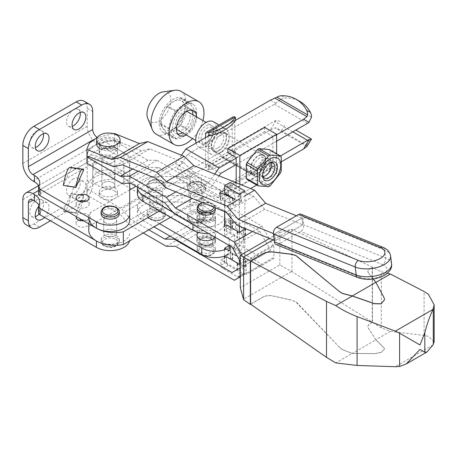 <?xml version="1.0" encoding="UTF-8"?>
<svg xmlns="http://www.w3.org/2000/svg" width="457" height="457" viewBox="0 0 457 457"><rect width="100%" height="100%" fill="white"/><g stroke="black" fill="none" stroke-linecap="round" stroke-linejoin="round"><path stroke-width="0.34" stroke-dasharray="2.29 1.71" d="M83.534 220.8A6.501 3.753 0 0 0 89.121 217.081A6.501 3.753 0 0 0 87.213 214.43A6.501 3.753 0 0 0 80.563 213.522A6.501 3.753 0 0 0 76.182 216.549M81.7 219.737A6.501 3.753 180 0 1 87.213 220.8A6.501 3.753 180 0 1 89.121 223.45A6.501 3.753 180 0 1 85.105 226.923A6.501 3.753 180 0 1 78.021 226.106A6.501 3.753 180 0 1 76.113 223.45A6.501 3.753 180 0 1 79.175 220.268M112.959 157.094A6.501 3.753 180 0 1 114.867 159.75A6.501 3.753 180 0 1 110.851 163.218A6.501 3.753 180 0 1 103.768 162.401A6.501 3.753 180 0 1 101.86 159.75A6.501 3.753 180 0 1 105.875 156.283A6.501 3.753 180 0 1 112.959 157.094A6.501 3.753 0 0 0 105.875 156.283A6.501 3.753 0 0 0 101.86 159.75A6.501 3.753 0 0 0 103.768 162.401A6.501 3.753 0 0 0 110.851 163.218A6.501 3.753 0 0 0 114.867 159.75A6.501 3.753 0 0 0 112.959 157.094M112.959 182.577A6.501 3.753 180 0 1 114.867 185.234A6.501 3.753 180 0 1 110.851 188.701A6.501 3.753 180 0 1 103.768 187.884A6.501 3.753 180 0 1 101.86 185.234A6.501 3.753 180 0 1 105.875 181.76A6.501 3.753 180 0 1 112.959 182.577A6.501 3.753 180 0 1 114.867 185.234A6.501 3.753 180 0 1 110.851 188.701A6.501 3.753 180 0 1 103.768 187.884A6.501 3.753 180 0 1 101.86 185.234A6.501 3.753 180 0 1 105.875 181.76A6.501 3.753 180 0 1 112.959 182.577M119.397 172.489A15.607 9.009 0 0 0 102.391 170.535A15.607 9.009 0 0 0 92.76 178.858A15.607 9.009 0 0 0 97.33 185.234A15.607 9.009 0 0 0 114.336 187.181A15.607 9.009 0 0 0 123.967 178.858A15.607 9.009 0 0 0 119.397 172.489M97.33 172.489A15.607 9.009 180 0 1 92.76 166.12A15.607 9.009 180 0 1 102.391 157.796A15.607 9.009 180 0 1 119.397 159.75A15.607 9.009 180 0 1 123.967 166.12A15.607 9.009 180 0 1 114.336 174.443A15.607 9.009 180 0 1 97.33 172.489M86.059 201.154A6.501 3.753 180 0 1 87.213 201.686A6.501 3.753 180 0 1 89.121 204.342A6.501 3.753 180 0 1 85.105 207.809A6.501 3.753 180 0 1 78.021 206.998A6.501 3.753 180 0 1 76.113 204.342A6.501 3.753 180 0 1 79.175 201.154M116.638 235.663A9.1 5.255 0 0 0 106.721 234.521A9.1 5.255 0 0 0 101.1 239.377A9.1 5.255 0 0 0 103.768 243.095A9.1 5.255 0 0 0 113.684 244.232A9.1 5.255 0 0 0 119.306 239.377A9.1 5.255 0 0 0 116.638 235.663M105.601 235.663A6.501 3.753 180 0 1 103.699 233.007A6.501 3.753 180 0 1 107.715 229.54A6.501 3.753 180 0 1 114.798 230.357A6.501 3.753 180 0 1 116.701 233.007A6.501 3.753 180 0 1 112.69 236.475A6.501 3.753 180 0 1 105.601 235.663A6.501 3.753 0 0 0 112.69 236.475A6.501 3.753 0 0 0 116.701 233.007A6.501 3.753 0 0 0 114.798 230.357A6.501 3.753 0 0 0 107.715 229.54A6.501 3.753 0 0 0 103.699 233.007A6.501 3.753 0 0 0 105.601 235.663M105.601 222.919A6.501 3.753 180 0 1 103.699 220.268A6.501 3.753 180 0 1 107.715 216.801A6.501 3.753 180 0 1 114.798 217.612A6.501 3.753 180 0 1 116.701 220.268A6.501 3.753 180 0 1 112.69 223.736A6.501 3.753 180 0 1 105.601 222.919A6.501 3.753 0 0 0 112.69 223.736A6.501 3.753 0 0 0 116.701 220.268A6.501 3.753 0 0 0 114.798 217.612A6.501 3.753 0 0 0 107.715 216.801A6.501 3.753 0 0 0 103.699 220.268A6.501 3.753 0 0 0 105.601 222.919M119.306 213.899A9.1 5.255 0 0 0 116.638 210.18A9.1 5.255 0 0 0 106.721 209.043A9.1 5.255 0 0 0 101.1 213.899M78.941 182.046A9.751 5.633 120 0 0 72.566 190.638A9.751 5.633 120 0 0 74.063 198.452A9.751 5.633 120 0 0 78.941 197.972A9.751 5.633 120 0 0 85.31 189.375A9.751 5.633 120 0 0 83.814 181.56A9.751 5.633 120 0 0 78.941 182.046M73.423 178.858A9.751 5.633 120 0 0 67.053 187.456A9.751 5.633 120 0 0 68.544 195.27A9.751 5.633 120 0 0 73.423 194.785A9.751 5.633 120 0 0 79.792 186.193A9.751 5.633 120 0 0 78.296 178.379A9.751 5.633 120 0 0 73.423 178.858M43.421 133.673A9.751 5.633 120 0 0 41.518 130.599A9.751 5.633 120 0 0 36.64 131.085A9.751 5.633 120 0 0 30.271 139.676A9.751 5.633 120 0 0 31.767 147.491A9.751 5.633 120 0 0 35.378 147.605M44.506 217.378A9.751 5.633 120 0 0 47.037 202.799A9.751 5.633 120 0 0 42.158 203.279A9.751 5.633 120 0 0 38.542 206.553M39.119 214.059A9.751 5.633 120 0 0 41.518 199.612A9.751 5.633 120 0 0 36.64 200.097A9.751 5.633 120 0 0 30.271 208.689A9.751 5.633 120 0 0 31.767 216.504A9.751 5.633 120 0 0 35.378 216.618M80.204 112.439A9.751 5.633 120 0 0 78.296 109.366A9.751 5.633 120 0 0 73.423 109.846A9.751 5.633 120 0 0 67.053 118.443A9.751 5.633 120 0 0 68.544 126.258A9.751 5.633 120 0 0 72.16 126.366M123.996 171.958A19.502 11.259 0 0 1 129.708 179.921L129.708 186.29A19.502 11.259 180 0 0 123.996 178.327L123.996 171.958L97.33 156.562A14.304 8.26 -120 0 0 90.178 155.854A14.304 8.26 -120 0 0 87.213 162.406L87.213 180.452A15.607 9.009 120 0 1 76.182 199.566L33.887 223.981A15.607 9.009 120 0 1 26.083 224.758M129.708 179.921L129.708 186.29M129.708 239.377A19.502 11.259 180 0 1 129.508 240.97M96.41 240.97A19.502 11.259 0 0 0 117.666 243.41A19.502 11.259 0 0 0 129.708 233.007M92.731 111.439L87.213 108.258L87.213 126.303A14.304 8.26 -120 0 0 97.33 143.824L123.996 159.219A19.502 11.259 180 0 1 129.708 167.182L129.708 160.813A19.502 11.259 0 0 0 123.996 152.849L97.37 137.477M75.971 212.796L83.654 195.636A20.805 4.256 -81.5 0 1 76.736 213.328A20.805 4.256 -81.5 0 1 75.971 212.796A20.805 4.256 -81.5 0 1 75.902 212.711L63.317 210.831A20.805 4.256 -81.5 0 0 63.38 210.917L75.971 212.796M83.717 195.265L71.126 193.385A20.805 4.256 -81.5 0 1 71.064 193.757L63.38 210.917A20.805 4.256 -81.5 0 0 64.151 211.448A20.805 4.256 -81.5 0 0 71.064 193.757L83.654 195.636A20.805 4.256 -81.5 0 0 83.717 195.265L83.717 195.499M70.292 167.319A20.805 4.256 98.5 0 1 71.126 167.942L83.717 169.821M71.126 167.942L63.317 185.582M83.717 170.015L71.126 168.136M50.436 220.8L81.7 202.748A15.607 9.009 120 0 0 92.731 183.64L92.731 165.588A6.501 3.753 -120 0 1 94.079 162.612A6.501 3.753 -120 0 1 97.33 162.932L123.996 178.327M87.213 108.258A15.607 9.009 120 0 0 83.985 101.111M38.914 186.079A18.206 10.511 180 0 1 39.77 189.267A18.206 10.511 180 0 1 38.816 192.62A5.204 3.005 180 0 0 38.542 193.579M129.708 220.268L129.708 167.182M129.708 160.813L129.708 183.326M38.542 212.688A5.204 3.005 180 0 1 38.816 211.728A18.206 10.511 180 0 0 39.77 208.375A18.206 10.511 180 0 0 38.914 205.193M88.789 230.357A26.009 15.012 180 0 1 90.235 225.427L90.235 212.688A26.009 15.012 0 0 0 88.789 217.612L88.789 223.833M307.601 145.857L276.948 128.16L274.965 127.891L270.51 129.839L185.993 178.636L175.488 176.208L90.235 225.427M311.503 139.099L295.856 130.068M151.581 209.117A6.501 3.753 0 0 0 158.665 209.934A6.501 3.753 0 0 0 162.681 206.467A6.501 3.753 0 0 0 160.773 203.811A6.501 3.753 0 0 0 153.689 202.999A6.501 3.753 0 0 0 149.673 206.467A6.501 3.753 0 0 0 151.581 209.117A6.501 3.753 0 0 0 158.665 209.934A6.501 3.753 0 0 0 162.681 206.467A6.501 3.753 0 0 0 160.773 203.811A6.501 3.753 0 0 0 153.689 202.999A6.501 3.753 0 0 0 149.673 206.467A6.501 3.753 0 0 0 151.581 209.117M151.581 196.379A6.501 3.753 0 0 0 158.665 197.19A6.501 3.753 0 0 0 162.681 193.722A6.501 3.753 0 0 0 160.773 191.072A6.501 3.753 0 0 0 153.689 190.255A6.501 3.753 0 0 0 149.673 193.722A6.501 3.753 0 0 0 151.581 196.379A6.501 3.753 0 0 0 158.665 197.19A6.501 3.753 0 0 0 162.681 193.722A6.501 3.753 0 0 0 160.773 191.072A6.501 3.753 0 0 0 153.689 190.255A6.501 3.753 0 0 0 149.673 193.722A6.501 3.753 0 0 0 151.581 196.379M311.497 117.135L280.849 99.437L275.879 103.213A10.402 6.004 120 0 1 274.423 104.219L187.73 154.272L177.225 168.833L187.73 171.261L274.423 121.208A10.402 6.004 120 0 1 275.879 120.534L280.849 121.402M280.849 99.437A10.402 8.494 120 0 1 285.391 98.004A39.011 31.853 120 0 1 300.06 101.551M307.595 145.852L276.948 128.16M235.458 120.345L208.586 135.86M181.435 155.22L175.488 163.463L135.946 186.29M129.708 189.895L90.235 212.688M276.628 134.798L236.172 158.156M214.727 174.066L208.586 182.577L159.487 210.923M170.518 217.292L208.586 195.316L219.092 197.744L281.586 161.664M280.455 155.951L236.172 181.515M234.921 182.24L220.834 190.369L210.329 187.941L219.069 175.825M236.172 164.526L276.628 141.167M219.092 197.744L185.993 178.636M208.586 195.316L175.488 176.208M208.586 182.577L175.488 163.463M220.834 173.386L187.73 154.272M210.329 187.941L177.225 168.833M220.834 190.369L187.73 171.261M247.043 179.464L257.485 180.395A18.931 10.934 120 0 0 258.239 179.984A18.931 10.934 120 0 0 258.993 179.527L269.436 166.537L280.501 172.923M257.485 180.395L268.55 186.787M207.255 142.15L206.01 142.87A10.402 6.004 -60 0 1 198.658 138.62A10.402 6.004 -60 0 1 206.01 125.881A10.402 6.004 -60 0 1 213.368 130.125A10.402 6.004 -60 0 1 206.01 142.87L207.255 142.15A8.643 4.993 -60 0 1 202.937 142.578A8.643 4.993 -60 0 1 201.611 135.649A8.643 4.993 -60 0 1 207.255 128.034A8.643 4.993 -60 0 1 211.58 127.606A8.643 4.993 -60 0 1 213.368 131.565A8.643 4.993 -60 0 1 207.255 142.15M217.641 148.148A8.643 4.993 -60 0 1 213.322 148.571A8.643 4.993 -60 0 1 211.528 144.618A8.643 4.993 -60 0 1 217.641 134.032L218.886 133.313A10.402 6.004 -60 0 1 226.244 137.557A10.402 6.004 -60 0 1 218.886 150.302A10.402 6.004 -60 0 1 211.528 146.051A10.402 6.004 -60 0 1 218.886 133.313L217.641 134.032A8.643 4.993 -60 0 1 221.965 133.604A8.643 4.993 -60 0 1 223.29 140.528A8.643 4.993 -60 0 1 217.641 148.148M221.462 152.21A10.922 6.307 -60 0 1 216.001 152.752A10.922 6.307 -60 0 1 214.322 144.001A10.922 6.307 -60 0 1 221.462 134.375A10.922 6.307 -60 0 1 226.923 133.832A10.922 6.307 -60 0 1 228.597 142.584A10.922 6.307 -60 0 1 221.462 152.21M218.886 150.724A10.922 6.307 -60 0 1 213.425 151.267A10.922 6.307 -60 0 1 211.751 142.515A10.922 6.307 -60 0 1 218.886 132.89A10.922 6.307 -60 0 1 224.347 132.347A10.922 6.307 -60 0 1 226.021 141.099A10.922 6.307 -60 0 1 218.886 150.724M213.328 121.705A14.63 8.449 -60 0 1 215.567 133.427A14.63 8.449 -60 0 1 206.01 146.32A14.63 8.449 -60 0 1 198.698 147.045A14.63 8.449 -60 0 1 195.996 143.132M218.886 129.862A14.63 8.449 -60 0 1 226.198 129.137A14.63 8.449 -60 0 1 228.443 140.859A14.63 8.449 -60 0 1 218.886 153.752A14.63 8.449 -60 0 1 211.568 154.477A14.63 8.449 -60 0 1 209.329 142.755A14.63 8.449 -60 0 1 218.886 129.862M258.239 173.443A10.922 6.307 -60 0 1 252.778 173.986A10.922 6.307 -60 0 1 251.104 165.234A10.922 6.307 -60 0 1 258.239 155.608A10.922 6.307 -60 0 1 263.7 155.066A10.922 6.307 -60 0 1 265.374 163.817A10.922 6.307 -60 0 1 258.239 173.443M254.56 171.324A10.922 6.307 -60 0 1 249.099 171.861A10.922 6.307 -60 0 1 247.426 163.109A10.922 6.307 -60 0 1 254.56 153.483A10.922 6.307 -60 0 1 260.022 152.946A10.922 6.307 -60 0 1 261.695 161.698A10.922 6.307 -60 0 1 254.56 171.324M262.684 174.803A8.643 4.993 -60 0 1 262.655 174.134A8.643 4.993 -60 0 1 268.767 163.549L270.007 162.829L268.767 163.549A8.643 4.993 -60 0 1 269.356 163.235M259.485 172.3A8.643 4.993 -60 0 1 255.16 172.729A8.643 4.993 -60 0 1 253.835 165.805A8.643 4.993 -60 0 1 259.485 158.191A8.643 4.993 -60 0 1 263.803 157.762A8.643 4.993 -60 0 1 265.597 161.715A8.643 4.993 -60 0 1 259.485 172.3L258.239 173.02A10.402 6.004 -60 0 1 250.882 168.776A10.402 6.004 -60 0 1 258.239 156.031A10.402 6.004 -60 0 1 265.597 160.281A10.402 6.004 -60 0 1 258.239 173.02L259.485 172.3M281.255 170.975L270.196 164.589L270.196 150.661L281.255 157.054M269.436 166.537A18.931 10.934 120 0 0 270.196 164.589M270.196 150.661A18.931 10.934 120 0 0 269.436 149.588M234.978 154.283L235.458 154.557A49.413 28.528 180 0 1 208.792 169.953L208.312 169.678L234.978 154.283A3.902 2.251 -120 0 1 232.219 149.502L232.219 118.711A3.902 2.251 -120 0 1 233.024 116.929M234.795 150.993L208.129 166.388L208.792 166.771A49.413 28.528 0 0 0 235.458 151.376L234.795 150.993L234.795 120.202L235.458 120.585M205.553 137.614L205.553 164.897A3.902 2.251 -120 0 0 208.312 169.678M254.378 175.779L221.274 156.671L221.274 157.094L254.378 176.208L254.743 175.568L221.645 156.46L221.645 156.882L254.743 175.996L254.743 175.568M254.378 176.208L254.743 175.996M221.274 157.094L221.645 156.882M221.274 156.671L221.645 156.46M208.792 166.771L208.792 169.953M208.129 166.388L208.129 136.123M235.458 151.376L235.458 154.557M208.129 135.592L234.795 120.202M236.172 157.625L272.949 136.392L272.949 167.182L264.677 162.406L264.677 166.651L276.628 173.551L276.628 153.741M236.172 182.743L236.172 188.415L272.949 167.182M236.172 188.415L227.894 183.64L227.894 187.884L239.851 194.785L239.851 184.234M239.851 194.785L250.596 188.581M256.714 185.051L276.628 173.551M270.058 185.913L258.993 179.527M264.677 127.366L264.677 131.616L272.949 136.392M227.894 187.884L264.677 166.651M227.894 183.64L264.677 162.406M227.894 152.849L264.677 131.616M263.066 176.448A8.409 4.856 -60 0 1 259.793 170.627A8.409 4.856 -60 0 1 265.597 161.909A8.409 4.856 -60 0 1 270.978 162.749M264.186 176.453A10.402 6.004 -60 0 1 258.982 176.968A10.402 6.004 -60 0 1 257.388 168.633A10.402 6.004 -60 0 1 264.186 159.464A10.402 6.004 -60 0 1 269.384 158.95A10.402 6.004 -60 0 1 271.538 163.715A10.402 6.004 -60 0 1 264.186 176.453L265.431 175.734L264.186 176.453M176.408 128.823A10.402 6.004 -60 0 1 182.84 112.502A10.402 6.004 -60 0 1 186.405 111.508M188.044 111.988A10.402 6.004 -60 0 1 189.638 120.322A10.402 6.004 -60 0 1 182.84 129.491A10.402 6.004 -60 0 1 177.642 130.005M163.2 91.84A16.898 9.757 -60 0 1 170.884 100.294A16.898 9.757 -60 0 1 161.104 119.511A16.898 9.757 -60 0 1 147.771 118.563M180.852 91.32A24.707 14.264 -60 0 1 185.965 102.631A24.707 14.264 -60 0 1 175.185 127.492A24.707 14.264 -60 0 1 156.145 134.112M202.925 120.579A24.707 14.264 -60 0 1 192.523 138.597M196.63 116.946A14.304 8.26 -60 0 1 196.636 117.278A14.304 8.26 -60 0 1 186.228 134.964M177.767 134.027A14.304 8.26 -60 0 1 175.688 133.381A14.304 8.26 -60 0 1 172.729 126.835A14.304 8.26 -60 0 1 178.973 112.439A14.304 8.26 -60 0 1 189.992 108.606A14.304 8.26 -60 0 1 191.592 110.086M192.951 114.821A14.304 8.26 -60 0 1 192.957 115.158A14.304 8.26 -60 0 1 182.549 132.838M173.094 129.068A16.772 9.683 -60 0 1 161.235 122.219A16.772 9.683 -60 0 1 173.094 101.671A16.772 9.683 -60 0 1 184.954 108.52A16.772 9.683 -60 0 1 173.094 129.068M167.57 133.535L176.299 138.574L189.387 131.022L180.658 125.983L173.146 129.2L167.57 133.535A19.274 11.128 -60 0 1 167.034 133.49C163.589 129.662 161.407 126.56 160.493 124.184A19.274 11.128 -60 0 1 160.493 123.464C161.39 117.129 163.572 111.508 167.034 106.601A19.274 11.128 -60 0 1 167.57 105.933L173.146 101.597L180.658 98.375L189.387 103.413L176.299 110.971L167.57 105.933M168.976 129A19.611 11.322 -60 0 1 177.533 109.269A19.611 11.322 -60 0 1 192.648 104.013A19.611 11.322 -60 0 1 196.71 112.993A19.611 11.322 -60 0 1 188.147 132.724A19.611 11.322 -60 0 1 173.037 137.98A19.611 11.322 -60 0 1 168.976 129M159.23 123.373A19.611 11.322 -60 0 1 167.788 103.642A19.611 11.322 -60 0 1 182.897 98.386A19.611 11.322 -60 0 1 186.959 107.366A19.611 11.322 -60 0 1 178.401 127.097A19.611 11.322 -60 0 1 163.292 132.353A19.611 11.322 -60 0 1 159.23 123.373M189.923 130.354L196.464 113.49L187.736 108.452C184.291 113.313 182.109 118.934 181.195 125.315L189.923 130.354A19.274 11.128 -60 0 1 189.387 131.022M160.493 124.184L169.216 129.222L175.762 138.528L167.034 133.49M196.464 112.77L189.923 103.465L181.195 98.426C182.092 100.78 184.274 103.882 187.736 107.732L196.464 112.77A19.274 11.128 -60 0 1 196.464 113.49M167.034 106.601L175.762 111.639L169.216 128.503L160.493 123.464M175.762 111.639A19.274 11.128 -60 0 1 176.299 110.971M189.387 103.413A19.274 11.128 -60 0 1 189.923 103.465M176.299 138.574A19.274 11.128 -60 0 1 175.762 138.528M169.216 129.222A19.274 11.128 -60 0 1 169.216 128.503M187.736 107.732A19.274 11.128 -60 0 1 187.736 108.452M180.658 98.375A19.274 11.128 -60 0 1 181.195 98.426M181.195 125.315A19.274 11.128 -60 0 1 180.658 125.983M237.503 232.345L237.503 237.651A1.302 0.748 0 0 0 237.126 238.183A1.302 0.748 0 0 0 237.503 238.714A1.302 0.748 0 0 0 239.342 238.714L245.135 235.372A1.302 0.748 0 0 0 245.518 234.841A1.302 0.748 0 0 0 245.135 234.31A1.302 0.748 0 0 0 243.295 234.31L232.265 227.94A1.302 0.748 0 0 0 232.647 227.409A1.302 0.748 0 0 0 232.265 226.878A1.302 0.748 0 0 0 230.425 226.878L224.633 230.219A1.302 0.748 0 0 0 224.25 230.751A1.302 0.748 0 0 0 224.633 231.282A1.302 0.748 0 0 0 226.472 231.282L237.503 237.651M224.633 224.913L224.633 235.532L230.151 232.345L230.425 220.508A1.302 0.748 180 0 1 232.265 220.508A1.302 0.748 180 0 1 232.647 221.039A1.302 0.748 180 0 1 232.265 221.565L243.295 227.94L243.295 234.31M224.25 256.217A1.302 0.748 180 0 1 224.633 255.703L224.633 256.091M224.633 256.765L224.633 262.072A1.302 0.748 0 0 0 224.25 262.604A1.302 0.748 0 0 0 224.633 263.135A1.302 0.748 0 0 0 226.472 263.135L237.503 269.504A1.302 0.748 0 0 0 237.126 270.036A1.302 0.748 0 0 0 237.503 270.567A1.302 0.748 0 0 0 239.342 270.567L245.135 267.225A1.302 0.748 0 0 0 245.518 266.694A1.302 0.748 0 0 0 245.135 266.163A1.302 0.748 0 0 0 243.295 266.163L232.265 259.793A1.302 0.748 0 0 0 232.647 259.262A1.302 0.748 0 0 0 232.265 258.731A1.302 0.748 0 0 0 230.425 258.731L230.151 244.981L229.231 245.512M237.503 264.197L237.503 269.504M100.089 148.811A11.705 6.758 0 0 0 112.839 150.279A11.705 6.758 0 0 0 120.065 144.035A11.705 6.758 0 0 0 116.638 139.259A11.705 6.758 0 0 0 103.882 137.791A11.705 6.758 0 0 0 96.661 144.035M114.798 140.322A9.1 5.255 0 0 0 104.882 139.179A9.1 5.255 0 0 0 99.26 144.035A9.1 5.255 0 0 0 101.928 147.754A9.1 5.255 0 0 0 111.845 148.891A9.1 5.255 0 0 0 117.466 144.035A9.1 5.255 0 0 0 114.798 140.322M114.798 149.662A9.1 5.255 0 0 0 104.882 148.525A9.1 5.255 0 0 0 99.26 153.381A9.1 5.255 0 0 0 101.928 157.094A9.1 5.255 0 0 0 111.845 158.236A9.1 5.255 0 0 0 117.466 153.381A9.1 5.255 0 0 0 114.798 149.662M114.798 187.884A9.1 5.255 0 0 0 104.882 186.747A9.1 5.255 0 0 0 99.26 191.603A9.1 5.255 0 0 0 101.928 195.316A9.1 5.255 0 0 0 111.845 196.459A9.1 5.255 0 0 0 117.466 191.603A9.1 5.255 0 0 0 114.798 187.884M114.798 191.072A9.1 5.255 0 0 0 104.882 189.929A9.1 5.255 0 0 0 99.26 194.785A9.1 5.255 0 0 0 101.928 198.504A9.1 5.255 0 0 0 111.845 199.64A9.1 5.255 0 0 0 117.466 194.785A9.1 5.255 0 0 0 114.798 191.072M243.295 227.94A1.302 0.748 180 0 1 245.135 227.94A1.302 0.748 180 0 1 245.518 228.471A1.302 0.748 180 0 1 245.466 228.677M224.633 249.722L224.633 255.703L230.425 252.361A1.302 0.748 180 0 1 232.265 252.361A1.302 0.748 180 0 1 232.647 252.887A1.302 0.748 180 0 1 232.265 253.418L243.295 259.793L243.295 266.163M243.295 259.793A1.302 0.748 180 0 1 245.135 259.793A1.302 0.748 180 0 1 245.518 260.319A1.302 0.748 180 0 1 245.135 260.85L240.325 263.632M212.631 244.369A9.1 5.255 0 0 0 202.714 243.233A9.1 5.255 0 0 0 197.093 248.082A9.1 5.255 0 0 0 199.76 251.801A9.1 5.255 0 0 0 209.677 252.938A9.1 5.255 0 0 0 215.298 248.082A9.1 5.255 0 0 0 212.631 244.369M215.298 209.86A9.1 5.255 0 0 0 212.631 206.147A9.1 5.255 0 0 0 202.714 205.004A9.1 5.255 0 0 0 197.093 209.86M210.791 238.634A6.501 3.753 0 0 0 203.708 237.823A6.501 3.753 0 0 0 199.692 241.29A6.501 3.753 0 0 0 201.6 243.947A6.501 3.753 0 0 0 208.683 244.758A6.501 3.753 0 0 0 212.699 241.29A6.501 3.753 0 0 0 210.791 238.634M201.6 244.369A6.501 3.753 180 0 1 199.692 241.713A6.501 3.753 180 0 1 203.708 238.246A6.501 3.753 180 0 1 210.791 239.062A6.501 3.753 180 0 1 212.699 241.713A6.501 3.753 180 0 1 208.683 245.18A6.501 3.753 180 0 1 201.6 244.369M200.68 244.478A7.803 4.507 0 0 0 211.711 244.472A7.803 4.507 0 0 0 211.711 238.103A7.803 4.507 0 0 0 200.68 238.103A7.803 4.507 0 0 0 200.68 244.472L199.76 243.947A9.1 5.255 0 0 0 212.631 243.947A9.1 5.255 0 0 0 215.298 240.228A9.1 5.255 0 0 0 212.631 236.515A9.1 5.255 0 0 0 202.714 235.372A9.1 5.255 0 0 0 197.093 240.228A9.1 5.255 0 0 0 199.76 243.947L200.68 244.472A7.803 4.507 0 0 0 200.68 244.478M212.631 214.002A9.1 5.255 0 0 0 199.76 214.002A9.1 5.255 0 0 0 197.093 217.721A9.1 5.255 0 0 0 199.76 221.434A9.1 5.255 0 0 0 209.677 222.576A9.1 5.255 0 0 0 215.298 217.721A9.1 5.255 0 0 0 212.631 214.002L211.711 213.47A7.803 4.507 0 0 0 200.68 213.47A7.803 4.507 0 0 0 200.68 219.84A7.803 4.507 0 0 0 211.711 219.84A7.803 4.507 0 0 0 211.711 213.47L212.631 214.002M210.791 213.579A6.501 3.753 0 0 0 203.708 212.762A6.501 3.753 0 0 0 199.692 216.235A6.501 3.753 0 0 0 201.6 218.886A6.501 3.753 0 0 0 208.683 219.703A6.501 3.753 0 0 0 212.699 216.235A6.501 3.753 0 0 0 210.791 213.579M210.791 214.002A6.501 3.753 0 0 0 203.708 213.191A6.501 3.753 0 0 0 199.692 216.658A6.501 3.753 0 0 0 201.6 219.314A6.501 3.753 0 0 0 208.683 220.125A6.501 3.753 0 0 0 212.699 216.658A6.501 3.753 0 0 0 210.791 214.002M244.861 229.157L244.861 272.692A2.599 1.502 60 0 1 244.324 273.88A2.599 1.502 60 0 1 243.021 273.754L228.311 265.26A2.599 1.502 60 0 1 226.472 262.072L226.472 256.765L220.954 259.947L224.633 262.072M239.342 264.197L239.342 275.874A2.599 1.502 60 0 1 238.805 277.068A2.599 1.502 60 0 1 237.503 276.936L222.793 268.442A2.599 1.502 60 0 1 220.954 265.26L220.954 259.947M246.289 261.672L273.869 245.746L273.869 258.491L246.289 274.417L246.289 261.672L245.369 261.141L241.559 254.549M166.291 246.277L193.877 230.357L157.094 209.117L129.508 225.044L143.304 233.007M240.325 261.421L243.084 266.197L240.325 267.785M148.822 229.825L130.811 219.429L121.619 208.809L87.001 188.827L87.001 195.196L120.317 214.43L129.508 225.044M240.325 276.793L245.369 273.886L246.289 274.417M268.87 238.148L261.918 226.106L203.068 192.134L193.877 181.515L157.094 160.281L147.902 160.281L114.587 141.047A26.009 15.012 0 0 0 86.967 155.529M114.587 141.047L114.587 147.417L149.205 167.405L158.396 167.405L192.574 187.13L201.766 197.75L259.633 231.156L270.664 250.27L259.633 256.64L201.766 223.233L192.574 223.233L158.396 203.502L149.205 192.883L114.587 172.9L114.587 179.27L147.902 198.504L157.094 209.117M86.956 162.401A26.009 15.012 180 0 1 114.587 147.417M273.869 245.746L272.949 245.22L269.144 238.628M193.877 230.357L203.068 230.357L261.918 264.329L272.949 257.959L273.869 258.491M114.587 172.9A26.009 15.012 0 0 0 86.956 187.884A26.009 15.012 0 0 0 87.001 188.827M87.001 195.196A26.009 15.012 180 0 1 86.956 194.254A26.009 15.012 180 0 1 114.587 179.27M192.574 187.13L164.988 203.057M158.396 167.405L130.811 183.326M201.766 197.75L174.186 213.676M149.205 167.405L121.619 183.326M147.902 160.281L132.73 169.039M157.094 160.281L138.134 171.226M175.911 191.889L193.877 181.515M203.068 192.134L192.129 198.452M261.918 226.106L252.521 231.533M224.633 223.85L230.151 220.668L230.151 197.093L224.633 200.28L229.231 202.937L229.231 196.327M272.949 245.22L245.369 261.141M147.902 198.504L120.317 214.43M261.918 264.329L234.332 280.255M203.068 230.357L175.488 246.277M226.472 263.135L226.472 256.765L230.151 258.891M272.949 257.959L245.369 273.886M149.205 192.883L121.619 208.809M158.396 203.502L130.811 219.429M192.574 223.233L170.135 236.183M201.766 223.233L174.734 238.84M259.633 256.64L232.047 272.566M270.664 250.27L243.084 266.197M259.633 231.156L232.047 247.083M232.265 253.418L232.265 259.793M232.265 221.565L232.265 227.94M226.472 224.913L226.472 231.282M239.342 232.345L239.342 259.719M224.633 211.608L224.633 200.28M244.861 190.935L244.861 228.431M239.342 194.122L239.342 226.198M230.151 197.093L234.744 199.749L234.744 192.74L230.151 190.089L230.151 182.44M230.151 190.089L224.633 193.271M234.744 199.749L229.231 202.937M230.151 244.981L234.744 247.631L234.744 235.001L229.231 238.183L224.633 235.532M234.744 235.001L230.151 232.345M229.231 245.455L229.231 238.183M234.744 247.631L229.231 250.819M234.744 192.74L229.231 195.927M214.87 237.166A9.231 5.33 0 0 0 215.43 235.344A9.231 5.33 0 0 0 212.722 231.573A9.231 5.33 0 0 0 203.394 230.265A9.231 5.33 0 0 0 197.093 234.452M199.669 245.483A9.231 5.33 0 0 0 209.729 246.637A9.231 5.33 0 0 0 215.43 241.713A9.231 5.33 0 0 0 212.722 237.943A9.231 5.33 0 0 0 202.662 236.789A9.231 5.33 0 0 0 196.961 241.713A9.231 5.33 0 0 0 199.669 245.483M202.977 211.191A9.1 5.255 0 0 0 193.06 210.049A9.1 5.255 0 0 0 187.439 214.904A9.1 5.255 0 0 0 190.106 218.623A9.1 5.255 0 0 0 200.023 219.76A9.1 5.255 0 0 0 205.644 214.904A9.1 5.255 0 0 0 202.977 211.191M201.137 205.879A6.501 3.753 0 0 0 194.054 205.067A6.501 3.753 0 0 0 190.038 208.535A6.501 3.753 0 0 0 191.946 211.191A6.501 3.753 0 0 0 199.029 212.002A6.501 3.753 0 0 0 203.045 208.535A6.501 3.753 0 0 0 201.137 205.879M191.946 198.447A6.501 3.753 180 0 1 190.038 195.796A6.501 3.753 180 0 1 194.054 192.328A6.501 3.753 180 0 1 201.137 193.14A6.501 3.753 180 0 1 203.045 195.796A6.501 3.753 180 0 1 199.029 199.263A6.501 3.753 180 0 1 191.946 198.447M190.106 193.14A9.1 5.255 180 0 1 187.439 189.427A9.1 5.255 180 0 1 193.06 184.571A9.1 5.255 180 0 1 202.977 185.708A9.1 5.255 180 0 1 205.644 189.427A9.1 5.255 180 0 1 200.023 194.282A9.1 5.255 180 0 1 190.106 193.14M162.612 209.117A9.1 5.255 0 0 0 152.695 207.981A9.1 5.255 0 0 0 147.074 212.836A9.1 5.255 0 0 0 149.742 216.549A9.1 5.255 0 0 0 159.659 217.692A9.1 5.255 0 0 0 165.28 212.836A9.1 5.255 0 0 0 162.612 209.117M199.669 226.375A9.231 5.33 0 0 0 209.729 227.529A9.231 5.33 0 0 0 215.43 222.605A9.231 5.33 0 0 0 212.722 218.834A9.231 5.33 0 0 0 202.662 217.681A9.231 5.33 0 0 0 196.961 222.605A9.231 5.33 0 0 0 199.669 226.375M199.669 220A9.231 5.33 0 0 0 209.729 221.159A9.231 5.33 0 0 0 215.43 216.235A9.231 5.33 0 0 0 212.722 212.465A9.231 5.33 0 0 0 202.662 211.305A9.231 5.33 0 0 0 196.961 216.235A9.231 5.33 0 0 0 199.669 220M149.742 191.072A9.1 5.255 180 0 1 147.074 187.353A9.1 5.255 180 0 1 152.695 182.497A9.1 5.255 180 0 1 162.612 183.64A9.1 5.255 180 0 1 165.28 187.353A9.1 5.255 180 0 1 159.659 192.208A9.1 5.255 180 0 1 149.742 191.072M208.255 233.35A18.726 10.808 0 0 0 224.924 222.605L224.924 196.59A15.607 9.009 0 0 0 220.348 190.215L201.234 179.184A15.607 9.009 0 0 0 190.203 176.545L156.174 176.545A18.726 10.808 0 0 0 137.454 187.164M224.924 202.959A15.607 9.009 0 0 0 220.348 196.59L201.234 185.553A15.607 9.009 0 0 0 190.203 182.914L156.174 182.914A18.726 10.808 0 0 0 137.448 193.722M173.077 212.402L192.957 223.879A18.726 10.808 0 0 0 213.362 226.221A18.726 10.808 0 0 0 224.924 216.235L224.924 196.59M224.924 222.605L224.924 216.235M226.244 249.094A18.726 10.808 0 0 0 228.266 248.082L228.266 254.458L230.562 253.127L235.064 255.726A37.708 21.77 0 0 0 243.907 241.713A37.708 21.77 0 0 0 235.641 228.112L231.208 230.671L225.324 227.278L230.105 224.513A3.902 2.251 0 0 0 231.248 222.925A3.902 2.251 0 0 0 230.105 221.331L201.234 204.662A15.607 9.009 0 0 0 190.203 202.023L156.174 202.023A18.726 10.808 0 0 0 137.448 212.836A18.726 10.808 0 0 0 142.938 220.48L153.969 226.849M228.266 248.082L230.562 246.757L235.064 249.356A37.708 21.77 0 0 0 243.907 235.344A37.708 21.77 0 0 0 235.641 221.742L231.208 224.301L225.324 220.902L230.105 218.143A3.902 2.251 0 0 0 231.248 216.549A3.902 2.251 0 0 0 230.105 214.961L201.234 198.292A15.607 9.009 0 0 0 190.203 195.653L156.174 195.653A18.726 10.808 0 0 0 137.448 206.467A18.726 10.808 0 0 0 142.938 214.11L159.487 223.667M230.562 246.757L230.562 253.127M235.064 249.356L235.064 255.726M235.641 221.742L235.641 228.112M231.208 224.301L231.208 230.671M225.324 220.902L225.324 227.278M352.25 353.49L374.46 353.729L381.081 352.45L384.566 349.085L383.994 347.84L375.854 339.865L352.25 353.49L342.373 349.651L339.357 347.171L295.845 301.997L291.48 300.1L273.092 295.953C269.167 295.165 265.717 295.565 262.746 297.141L250.579 304.168M339.357 347.171L297.353 303.128L295.845 301.888L291.48 300.1M434.15 341.807L428.438 336.341L424.073 335.421L390.381 331.371L381.332 327.92L381.332 271.721L387.393 273.275M339.357 347.063L342.373 349.548L352.25 353.387L335.735 362.921M375.854 339.865L368.148 327.823L367.731 326.481L369.405 324.047L372.501 322.162L291.983 271.715L279.833 264.9L240.325 287.71M291.435 271.601L243.438 299.312M250.665 304.225L262.746 297.25C265.717 295.668 269.167 295.273 273.092 296.056L291.48 300.209M375.894 282.397L368.148 272.543L367.731 271.401L369.405 269.059L372.501 267.179L291.983 229.403L291.435 229.345L273.172 239.891M384.566 299.706L383.994 297.621L375.854 282.426M381.332 327.92L372.232 322.219L372.232 267.448L381.332 271.721M372.232 322.219L369.405 323.944L367.731 326.372L368.148 327.72L375.854 339.757L383.994 347.731L384.566 348.977L381.081 352.341L374.46 353.621L352.25 353.387M390.381 331.371L375.854 339.757M279.833 264.9L279.833 232.459L269.516 238.411M279.833 232.459L291.435 229.345M291.983 271.715L291.983 229.403M372.501 322.162L372.501 267.179M369.405 269.162L372.232 267.448M368.148 272.543L367.731 271.298L369.405 269.059M368.148 272.435L373.278 279.016M101.928 148.274L110.308 148.754L117.466 143.772L114.798 140.842L106.418 140.356L99.26 145.343L101.928 148.274M114.798 147.28L117.466 150.21L110.308 155.197L101.928 154.712L99.26 151.781L106.418 146.8L114.798 147.28M113.176 133.627L97.307 137.568M86.956 155.106L88.955 150.016L95.267 145.023L114.587 139.973L141.481 150.856L149.896 148.896L183.691 162.578L156.111 178.504M149.896 148.896L122.31 164.823M141.481 150.856L113.896 166.782M183.691 162.578L193.465 171.901L165.88 187.827M193.465 171.901L253.675 196.27L264.66 209.352L302.785 224.787L275.2 240.713L274.383 233.938L273.366 233.527M274.166 240.291L275.2 240.713L274.383 233.938L301.968 218.012L296.439 215.773M264.66 209.352L237.08 225.278M114.587 133.53L114.587 139.973M301.986 218.023L302.785 224.787L301.968 218.012L274.383 233.938L301.986 218.023L302.802 224.793L275.217 240.719L274.4 233.944M244.861 195.882L239.342 199.063M227.769 195.733A1.302 0.634 -6.9 0 0 226.598 196.013L220.805 199.355A1.302 0.634 -6.9 0 0 220.428 199.88A1.302 0.634 -6.9 0 0 221.251 200.36A1.302 0.634 -6.9 0 0 222.628 200.092L233.538 204.513A1.302 0.634 -6.9 0 0 233.156 205.033A1.302 0.634 -6.9 0 0 233.984 205.513A1.302 0.634 -6.9 0 0 235.355 205.244L234.544 198.475L240.336 195.133A1.302 0.634 -6.9 0 0 240.719 194.608A1.302 0.634 -6.9 0 0 239.891 194.128A1.302 0.634 -6.9 0 0 238.514 194.396L227.603 189.981A1.302 0.634 -6.9 0 0 227.986 189.455A1.302 0.634 -6.9 0 0 227.158 188.975A1.302 0.634 -6.9 0 0 225.787 189.244L224.633 189.906M233.538 204.513L232.836 198.681M222.628 200.092L221.811 193.322M235.355 205.244L241.147 201.903A1.302 0.634 -6.9 0 0 241.53 201.377A1.302 0.634 -6.9 0 0 240.702 200.897A1.302 0.634 -6.9 0 0 239.331 201.166L228.42 196.75L228.323 195.956M228.254 195.362L227.603 189.981M228.42 196.75A1.302 0.634 -6.9 0 0 228.803 196.224A1.302 0.634 -6.9 0 0 228.306 195.807M239.331 201.166L238.514 194.396M253.675 196.27L226.089 212.197M301.094 214.219A5.204 3.416 -68 0 1 302.82 216.921L303.774 224.815A5.204 3.416 -68 0 1 300.637 231.453L278.57 244.198A5.204 3.416 -68 0 1 276.074 244.506M302.802 224.793L275.217 240.719M116.638 237.789A9.1 5.255 180 0 1 119.306 241.502A9.1 5.255 180 0 1 113.684 246.357A9.1 5.255 180 0 1 103.768 245.22A9.1 5.255 180 0 1 101.1 241.502A9.1 5.255 180 0 1 106.721 236.646A9.1 5.255 180 0 1 116.638 237.789M115.718 239.377A7.803 4.507 180 0 1 115.718 245.752A7.803 4.507 180 0 1 104.687 245.752A7.803 4.507 180 0 1 104.687 239.377A7.803 4.507 180 0 1 115.718 239.377M101.1 211.774A9.1 5.255 180 0 1 106.721 206.918A9.1 5.255 180 0 1 116.638 208.055A9.1 5.255 180 0 1 119.306 211.774M123.996 152.849L123.996 159.219M92.731 183.64L87.213 180.452M81.7 202.748L76.182 199.566M39.399 227.169L33.887 223.981M38.816 186.25L38.816 192.62M22.85 163.463L87.213 126.303M32.967 180.983L97.33 143.824M93.017 139.945L96.273 138.065M38.542 190.506L97.33 156.562M22.85 199.566L87.213 162.406M97.33 162.932L92.731 165.588M38.816 205.359L38.816 211.728M281.489 130.782L285.391 124.024M270.51 100.112L275.879 103.213M281.489 95.753L285.391 98.004M307.527 123.333L274.423 104.219M292.811 131.827L274.423 121.208M306.567 145.257L310.469 138.5M306.984 146.377L274.965 127.891M275.879 120.534L270.51 129.839M205.553 164.897L232.219 149.502M205.553 134.107L232.219 118.711M230.425 220.508L230.425 226.878M230.425 252.361L230.425 258.731M212.631 246.494A9.1 5.255 0 0 0 202.714 245.352A9.1 5.255 0 0 0 197.093 250.208A9.1 5.255 0 0 0 199.76 253.926A9.1 5.255 0 0 0 209.677 255.063A9.1 5.255 0 0 0 215.298 250.208A9.1 5.255 0 0 0 212.631 246.494M200.68 254.458A7.803 4.507 0 0 0 211.711 254.458A7.803 4.507 0 0 0 211.711 248.082A7.803 4.507 0 0 0 200.68 248.082A7.803 4.507 0 0 0 200.68 254.458M202.165 202.514L212.362 203.428C214.584 205.067 215.561 206.501 215.298 207.741L215.298 207.826A9.1 5.255 0 0 0 215.298 207.741A9.1 5.255 0 0 0 212.631 204.022A9.1 5.255 0 0 0 202.714 202.885A9.1 5.255 0 0 0 197.093 207.741M213.927 207.272A7.803 4.507 0 0 0 211.711 203.491A7.803 4.507 0 0 0 202.588 202.685M226.472 262.072L220.954 265.26M228.311 265.26L222.793 268.442M245.135 260.85L245.135 267.225M245.135 229.003L245.135 235.372M244.861 272.692L239.342 275.874M243.021 273.754L237.503 276.936M202.977 213.316A9.1 5.255 180 0 1 205.644 217.029A9.1 5.255 180 0 1 200.023 221.885A9.1 5.255 180 0 1 190.106 220.748A9.1 5.255 180 0 1 187.439 217.029A9.1 5.255 180 0 1 193.06 212.174A9.1 5.255 180 0 1 202.977 213.316M202.057 214.904A7.803 4.507 180 0 1 202.057 221.274A7.803 4.507 180 0 1 191.026 221.274A7.803 4.507 180 0 1 191.026 214.904A7.803 4.507 180 0 1 202.057 214.904M190.106 191.015A9.1 5.255 180 0 1 187.439 187.301A9.1 5.255 180 0 1 193.06 182.446A9.1 5.255 180 0 1 202.977 183.583A9.1 5.255 180 0 1 205.644 187.301A9.1 5.255 180 0 1 200.023 192.157A9.1 5.255 180 0 1 190.106 191.015M202.057 183.051A7.803 4.507 180 0 1 202.057 189.427A7.803 4.507 180 0 1 191.026 189.427A7.803 4.507 180 0 1 191.026 183.051A7.803 4.507 180 0 1 202.057 183.051M149.742 218.675A9.1 5.255 180 0 1 147.074 214.961A9.1 5.255 180 0 1 152.695 210.106A9.1 5.255 180 0 1 162.612 211.243A9.1 5.255 180 0 1 165.28 214.961A9.1 5.255 180 0 1 159.659 219.817A9.1 5.255 180 0 1 149.742 218.675M161.692 212.836A7.803 4.507 180 0 1 161.692 219.206A7.803 4.507 180 0 1 150.661 219.206A7.803 4.507 180 0 1 150.661 212.836A7.803 4.507 180 0 1 161.692 212.836M161.692 180.983A7.803 4.507 180 0 1 161.692 187.353A7.803 4.507 180 0 1 150.661 187.353A7.803 4.507 180 0 1 150.661 180.983A7.803 4.507 180 0 1 161.692 180.983M162.612 181.515A9.1 5.255 180 0 1 165.28 185.228A9.1 5.255 180 0 1 159.659 190.083A9.1 5.255 180 0 1 149.742 188.947A9.1 5.255 180 0 1 147.074 185.228A9.1 5.255 180 0 1 152.695 180.378A9.1 5.255 180 0 1 162.612 181.515M220.348 196.59L220.348 190.215M192.957 224.513L192.957 223.879M156.174 182.914L156.174 176.545M190.203 182.914L190.203 176.545M201.234 185.553L201.234 179.184M230.105 214.961L230.105 221.331M230.105 218.143L230.105 224.513M201.234 198.292L201.234 204.662M190.203 195.653L190.203 202.023M156.174 195.653L156.174 202.023M142.938 214.11L142.938 220.48M424.073 335.421L424.073 291.48M432.973 345.001L395.328 366.731M220.805 199.355L220.103 193.528M226.598 196.013L226.506 195.225M226.392 194.288L225.787 189.244M241.147 201.903L240.336 195.133M391.563 263.952A20.805 10.105 -6.9 0 0 385.617 257.948L303.774 224.815M390.609 256.051A20.805 10.105 -6.9 0 0 384.663 250.048L385.617 257.948A5.204 3.416 -68 0 1 382.48 264.586L300.637 231.453M382.48 264.586A15.607 7.58 -6.9 0 1 382.36 275.371A15.607 7.58 -6.9 0 1 360.413 277.325A5.204 3.416 -68 0 1 357.917 277.633M382.937 247.351A5.204 3.416 -68 0 1 384.663 250.048L302.82 216.921M360.413 277.325L278.57 244.198M89.121 217.081L89.121 223.45M114.867 159.75L114.867 185.234L114.867 159.75M92.76 166.12L92.76 178.858M89.121 197.972L89.121 204.342M119.306 239.377L119.306 241.502C117.038 249.019 108.263 247.883 104.036 245.815C102.465 245.141 101.488 243.701 101.1 241.502L101.1 239.377M103.699 220.268L103.699 233.007L103.699 220.268M74.063 198.452L68.544 195.27M37.285 150.679L31.767 147.491M37.285 219.691L31.767 216.504M74.063 129.44L68.544 126.258M83.814 112.548L78.296 109.366M47.037 202.799L41.518 199.612M47.037 133.787L41.518 130.599M83.814 181.56L78.296 178.379M39.77 182.897L39.77 189.267M116.701 220.268L116.701 233.007L116.701 220.268M38.634 185.616L90.178 155.854M29.711 199.772L94.079 162.612M76.113 197.972L76.113 204.342M123.967 166.12L123.967 178.858M101.86 159.75L101.86 185.234L101.86 159.75M76.113 217.081L76.113 223.45M39.77 202.005L39.77 208.375M76.736 213.328L64.151 211.448M162.681 206.467L162.681 193.722L162.681 206.467M149.673 206.467L149.673 193.722L149.673 206.467M213.368 131.565L213.368 130.125M213.322 148.571L202.937 142.578M216.001 152.752L213.425 151.267M226.198 129.137L219.04 125.001M252.778 173.986L249.099 171.861M264.443 178.087L255.16 172.729M265.597 161.715L265.597 160.281M273.086 163.12L263.803 157.762M262.655 174.134L262.655 175.568M263.7 155.066L260.022 152.946M211.568 154.477L198.698 147.045M226.923 133.832L224.347 132.347M211.528 144.618L211.528 146.051M221.965 133.604L211.58 127.606M269.384 158.95L206.073 122.396M193.671 110.731L189.992 108.606M179.367 135.506L175.688 133.381M258.982 176.968L195.67 140.413M271.538 165.343L271.538 163.715M192.648 104.013L182.897 98.386M173.037 137.98L163.292 132.353M237.126 231.813L237.126 238.183M224.25 224.381L224.25 230.751M224.25 256.234L224.25 262.604M237.126 263.666L237.126 270.036M99.26 153.381L99.26 144.035M99.26 194.785L99.26 191.603M215.298 248.082L215.298 250.208C213.036 257.725 204.256 256.588 200.029 254.52C198.458 253.846 197.481 252.407 197.093 250.208L197.093 248.082M199.692 241.713L199.692 241.29M211.711 244.472L212.631 243.947M197.093 240.228L197.093 236.235M197.093 232.053L197.093 217.721M199.692 216.658L199.692 216.235M86.956 187.884L86.956 194.254M212.699 216.658L212.699 216.235M200.68 213.47L199.76 214.002M215.298 240.228L215.298 217.721M212.699 241.713L212.699 241.29M232.647 252.887L232.647 259.262M245.518 260.319L245.518 266.694M245.518 228.471L245.518 234.841M232.647 221.039L232.647 227.409M244.324 273.88L238.805 277.068M117.466 194.785L117.466 191.603M117.466 153.381L117.466 144.035M215.43 235.344L215.43 241.713M205.644 214.904L205.644 217.029C203.382 224.547 194.602 223.41 190.375 221.342C188.804 220.662 187.827 219.229 187.439 217.029L187.439 214.904M190.038 195.796L190.038 208.535M205.644 189.427L205.644 187.301C205.907 186.062 204.93 184.628 202.708 182.989C198.018 180.721 189.095 180.207 187.439 187.301L187.439 189.427M147.074 212.836L147.074 214.961C147.462 217.155 148.439 218.595 150.01 219.269C154.238 221.337 163.018 222.479 165.28 214.961L165.28 212.836M215.43 222.605L215.43 216.235M165.28 187.353L165.28 185.228C165.543 183.994 164.56 182.554 162.344 180.921C157.654 178.653 148.731 178.139 147.074 185.228L147.074 187.353M196.961 222.605L196.961 216.235M203.045 195.796L203.045 208.535M231.248 216.549L231.248 222.925M137.448 206.467L137.448 212.836M243.907 235.344L243.907 241.713M196.961 235.344L196.961 241.713M117.466 143.772L117.466 150.21M99.26 145.343L99.26 151.781M233.156 205.033L232.339 198.264M220.428 199.88L219.611 193.111M228.803 196.224L227.986 189.455M241.53 201.377L240.719 194.608"/><path stroke-width="0.69" d="M76.182 216.549A6.501 3.753 0 0 0 76.113 217.081A6.501 3.753 0 0 0 78.021 219.737A6.501 3.753 0 0 0 83.534 220.8M87.213 195.316A6.501 3.753 180 0 1 89.121 197.972A6.501 3.753 180 0 1 85.105 201.44A6.501 3.753 180 0 1 78.021 200.623A6.501 3.753 180 0 1 76.113 197.972A6.501 3.753 180 0 1 80.129 194.505A6.501 3.753 180 0 1 87.213 195.316M101.1 213.899A9.1 5.255 0 0 0 103.768 217.612A9.1 5.255 0 0 0 113.684 218.754A9.1 5.255 0 0 0 119.306 213.899L119.306 211.774A9.1 5.255 180 0 1 113.684 216.629A9.1 5.255 180 0 1 103.768 215.487A9.1 5.255 180 0 1 101.1 211.774L101.1 213.899M42.158 134.267A9.751 5.633 120 0 0 35.789 142.864A9.751 5.633 120 0 0 37.285 150.679A9.751 5.633 120 0 0 42.158 150.193A9.751 5.633 120 0 0 48.528 141.601A9.751 5.633 120 0 0 47.037 133.787A9.751 5.633 120 0 0 42.158 134.267M35.378 147.605A9.751 5.633 120 0 0 36.64 147.005A9.751 5.633 120 0 0 43.421 133.673M38.542 206.553A9.751 5.633 120 0 0 37.285 219.691A9.751 5.633 120 0 0 42.158 219.206A9.751 5.633 120 0 0 44.506 217.378M35.378 216.618A9.751 5.633 120 0 0 36.64 216.024A9.751 5.633 120 0 0 39.119 214.059M78.941 113.033A9.751 5.633 120 0 0 72.566 121.625A9.751 5.633 120 0 0 74.063 129.44A9.751 5.633 120 0 0 78.941 128.96A9.751 5.633 120 0 0 85.31 120.362A9.751 5.633 120 0 0 83.814 112.548A9.751 5.633 120 0 0 78.941 113.033M72.16 126.366A9.751 5.633 120 0 0 73.423 125.772A9.751 5.633 120 0 0 80.204 112.439M129.508 240.97A19.502 11.259 180 0 1 116.369 250.065A19.502 11.259 180 0 1 96.41 247.34L40.067 214.813A5.204 3.005 180 0 1 38.542 212.688L38.542 206.318A5.204 3.005 0 0 0 40.067 208.443L40.067 214.813M83.717 169.821A20.805 4.256 98.5 0 0 82.883 169.204A20.805 4.256 98.5 0 0 75.902 187.267L83.717 169.821M82.883 169.204L70.292 167.319A20.805 4.256 98.5 0 0 63.317 185.388L75.902 187.267M63.317 185.388L75.902 187.461M38.542 206.318A5.204 3.005 0 0 1 38.816 205.359A18.206 10.511 0 0 0 39.77 202.005A18.206 10.511 0 0 0 34.435 194.573L32.967 193.722A14.304 8.26 -120 0 0 25.815 193.014A14.304 8.26 -120 0 0 22.85 199.566L22.85 217.612A15.607 9.009 120 0 0 26.083 224.758L31.602 227.94A15.607 9.009 120 0 0 39.399 227.169L50.436 220.8M28.368 202.748L32.967 200.097A6.501 3.753 -120 0 0 29.711 199.772A6.501 3.753 -120 0 0 28.368 202.748L28.368 220.8A15.607 9.009 120 0 0 31.602 227.94M129.708 183.326L129.708 213.899A19.502 11.259 0 0 1 117.666 224.301A19.502 11.259 0 0 1 96.41 221.862L40.067 189.329A5.204 3.005 0 0 1 38.542 187.21A5.204 3.005 0 0 1 38.816 186.25A18.206 10.511 0 0 0 39.77 182.897A18.206 10.511 0 0 0 34.435 175.465L32.967 174.614A6.501 3.753 -120 0 1 28.368 166.651L28.368 148.599A15.607 9.009 120 0 1 39.399 129.491L33.887 126.303A15.607 9.009 120 0 0 22.85 145.417L22.85 163.463A14.304 8.26 -120 0 0 32.967 180.983L34.435 181.835A18.206 10.511 180 0 1 38.914 186.079M28.368 166.651L92.731 129.491L92.731 111.439A15.607 9.009 120 0 0 89.498 104.299L83.985 101.111A15.607 9.009 120 0 0 76.182 101.882L33.887 126.303M89.498 104.299A15.607 9.009 120 0 0 81.7 105.07L76.182 101.882M40.067 189.329L40.067 195.699A5.204 3.005 180 0 1 38.542 193.579L38.542 187.21M40.067 195.699L96.41 228.232A26.009 15.012 0 0 0 123.333 231.796L123.333 244.535A26.009 15.012 180 0 1 96.41 240.97L40.067 208.443M129.708 213.899L129.708 220.268A19.502 11.259 180 0 1 117.666 230.671A19.502 11.259 180 0 1 96.41 228.232A26.009 15.012 0 0 1 88.789 217.612M39.399 129.491L81.7 105.07M79.175 201.154A6.501 3.753 180 0 1 86.059 201.154M97.37 137.477L97.33 137.454A6.501 3.753 -120 0 1 92.731 129.491M32.967 200.097L34.435 200.943A18.206 10.511 180 0 1 38.914 205.193M79.175 220.268A6.501 3.753 180 0 1 81.7 219.737M96.41 247.34L96.41 240.97A26.009 15.012 180 0 1 88.789 230.357L88.789 223.833M300.06 101.551L296.159 99.3L300.06 101.551A39.011 31.853 120 0 1 310.469 112.485A10.402 8.494 120 0 1 311.497 117.135L308.983 122.322A10.402 6.004 120 0 1 307.527 123.333L276.628 141.167M276.948 97.187A10.402 8.494 120 0 1 281.489 95.753A39.011 31.853 120 0 1 296.159 99.3A39.011 31.853 120 0 1 296.165 99.3A39.011 31.853 120 0 1 306.567 110.228A10.402 8.494 120 0 1 307.595 114.878L276.948 97.187L270.51 100.112L235.458 120.345M276.628 134.798L303.608 119.22L306.984 116.649L307.595 114.878M281.586 161.664L303.608 148.948L306.984 146.377L311.503 139.099L308.983 139.648A10.402 6.004 120 0 0 307.527 140.322L280.455 155.951M311.497 139.094L295.856 130.068M208.586 135.86L185.993 148.908L181.435 155.22M135.946 186.29L129.708 189.895M236.172 158.156L219.092 168.016L214.727 174.066M159.487 210.923L123.333 231.796M123.333 244.535L170.518 217.292M236.172 181.515L234.921 182.24M219.069 175.825L220.834 173.386L236.172 164.526M219.092 168.016L185.993 148.908M280.501 155.98A18.931 10.934 -60 0 1 281.255 157.054L281.255 170.975A18.931 10.934 -60 0 1 280.501 172.923L270.058 185.913A18.931 10.934 -60 0 1 269.304 186.376A18.931 10.934 -60 0 1 268.55 186.787L258.108 185.85A18.931 10.934 -60 0 1 257.348 184.777L257.348 170.855A18.931 10.934 -60 0 1 258.108 168.907L268.55 155.917A18.931 10.934 -60 0 1 269.304 155.454A18.931 10.934 -60 0 1 270.058 155.043L280.501 155.98L269.436 149.588L258.993 148.656L270.058 155.043M258.993 148.656A18.931 10.934 120 0 0 258.239 149.068A18.931 10.934 120 0 0 257.485 149.53L247.043 162.521A18.931 10.934 120 0 0 246.289 164.469L246.289 178.39A18.931 10.934 120 0 0 247.043 179.464L258.108 185.85M195.996 143.132A14.63 8.449 -60 0 1 206.01 122.43A14.63 8.449 -60 0 1 213.328 121.705L219.04 125.001M270.007 162.829L270.007 162.829A10.402 6.004 -60 0 1 277.365 167.073A10.402 6.004 -60 0 1 270.007 179.818A10.402 6.004 -60 0 1 262.655 175.568A10.402 6.004 -60 0 1 270.007 162.829L270.007 162.829M269.356 163.235A8.643 4.993 -60 0 1 273.086 163.12A8.643 4.993 -60 0 1 274.411 170.044A8.643 4.993 -60 0 1 268.767 177.659A8.643 4.993 -60 0 1 264.443 178.087A8.643 4.993 -60 0 1 262.684 174.803M270.007 183.743A15.212 8.786 -60 0 1 259.25 177.533A15.212 8.786 -60 0 1 270.007 158.899A15.212 8.786 -60 0 1 280.769 165.108A15.212 8.786 -60 0 1 270.007 183.743M268.55 155.917L257.485 149.53M208.312 132.513L234.978 117.123L235.458 117.398A49.413 28.528 0 0 1 208.792 132.793L208.312 132.513A3.902 2.251 -120 0 0 206.358 132.324A3.902 2.251 -120 0 0 205.553 134.107L205.553 137.614M234.978 117.123A3.902 2.251 -120 0 0 233.024 116.929L206.358 132.324M208.129 136.123L208.129 135.592L208.792 135.98L208.792 132.793M235.458 117.398L235.458 120.585A49.413 28.528 180 0 1 208.792 135.98M239.851 184.234L239.851 155.5L227.894 148.599L227.894 152.849L236.172 157.625L236.172 182.743M276.628 153.741L276.628 134.267L264.677 127.366L227.894 148.599M239.851 155.5L276.628 134.267M250.596 188.581L256.714 185.051M257.348 170.855L246.289 164.469M246.289 178.39L257.348 184.777M247.043 162.521L258.108 168.907M270.978 162.749A8.409 4.856 -60 0 1 271.538 165.343A8.409 4.856 -60 0 1 265.597 175.637A8.409 4.856 -60 0 1 263.066 176.448M186.405 111.508A10.402 6.004 -60 0 1 188.044 111.988L206.073 122.396M192.523 138.597A24.707 14.264 -60 0 1 174.168 144.515L156.145 134.112A24.707 14.264 -60 0 1 152.175 129.337L147.771 118.563A16.898 9.757 -60 0 1 146.983 114.09A16.898 9.757 -60 0 1 163.2 91.84L174.728 90.269A24.707 14.264 -60 0 1 180.852 91.32L198.875 101.722A24.707 14.264 -60 0 1 203.988 113.033A24.707 14.264 -60 0 1 202.925 120.579M152.175 129.337A24.707 14.264 -60 0 1 151.027 122.802A24.707 14.264 -60 0 1 174.728 90.269M174.168 144.515A24.707 14.264 -60 0 1 169.05 133.204A24.707 14.264 -60 0 1 179.835 108.343A24.707 14.264 -60 0 1 198.875 101.722M186.228 134.964A14.304 8.26 -60 0 1 179.367 135.506A14.304 8.26 -60 0 1 176.402 128.96A14.304 8.26 -60 0 1 182.646 114.564A14.304 8.26 -60 0 1 193.671 110.731A14.304 8.26 -60 0 1 196.63 116.946M191.592 110.086A14.304 8.26 -60 0 1 192.951 114.821M182.549 132.838A14.304 8.26 -60 0 1 177.767 134.027M195.67 140.413L177.642 130.005A10.402 6.004 -60 0 1 176.408 128.823M237.503 232.345A1.302 0.748 180 0 1 237.126 231.813A1.302 0.748 180 0 1 237.503 231.282L237.503 232.345A1.302 0.748 180 0 0 239.342 232.345L245.135 229.003A1.302 0.748 180 0 0 245.466 228.677M224.633 224.913A1.302 0.748 180 0 1 224.25 224.381A1.302 0.748 180 0 1 224.633 223.85L224.633 224.913A1.302 0.748 180 0 0 226.472 224.913L237.503 231.282M224.633 256.091L224.633 256.765A1.302 0.748 180 0 1 224.25 256.234A1.302 0.748 180 0 1 224.25 256.217M237.503 264.197A1.302 0.748 180 0 1 237.126 263.666A1.302 0.748 180 0 1 237.503 263.135L237.503 264.197A1.302 0.748 180 0 0 239.342 264.197L240.325 263.632M116.638 135.009A11.705 6.758 0 0 0 103.882 133.547A11.705 6.758 0 0 0 96.661 139.791A11.705 6.758 0 0 0 100.089 144.566A11.705 6.758 0 0 0 112.839 146.029A11.705 6.758 0 0 0 120.065 139.791A11.705 6.758 0 0 0 116.638 135.009M96.661 139.791L96.661 144.035A11.705 6.758 0 0 0 100.089 148.811M197.093 209.86A9.1 5.255 0 0 0 199.76 213.579A9.1 5.255 0 0 0 209.677 214.716A9.1 5.255 0 0 0 215.298 209.86L215.298 207.826A9.1 5.255 0 0 1 209.609 212.614A9.1 5.255 0 0 1 199.76 211.454A9.1 5.255 0 0 1 197.093 207.741L197.093 209.86M224.633 249.722L224.633 248.162L229.231 250.819L229.231 245.455M229.231 245.512L224.633 248.162M143.304 233.007L166.291 246.277L175.488 246.277L234.332 280.255L240.325 276.793M241.559 254.549L234.332 242.033L175.488 208.055L166.291 197.441L175.911 191.889M138.134 171.226L129.508 176.208L166.291 197.441M129.508 176.208L120.317 176.208L87.001 156.974L87.001 163.343L121.619 183.326L130.811 183.326L164.988 203.057L174.186 213.676L232.047 247.083L240.325 261.421M240.325 267.785L232.047 272.566L174.186 239.16L164.988 239.16L148.822 229.825M86.967 155.529A26.009 15.012 0 0 0 86.956 156.031A26.009 15.012 0 0 0 87.001 156.974M87.001 163.343A26.009 15.012 180 0 1 86.956 162.401L86.956 156.031M269.144 238.628L268.87 238.148M132.73 169.039L120.317 176.208M192.129 198.452L175.488 208.055M252.521 231.533L234.332 242.033M170.135 236.183L164.988 239.16M174.734 238.84L174.186 239.16M237.503 263.135L226.472 256.765A1.302 0.748 180 0 1 224.633 256.765M224.633 223.85L224.633 211.608M244.861 228.431L244.861 229.157M224.633 185.628L230.151 182.44L244.861 190.935L239.342 194.122L224.633 185.628L224.633 193.271L229.231 195.927L229.231 196.327M239.342 226.198L239.342 232.345M239.342 259.719L239.342 264.197M197.093 234.452A9.231 5.33 0 0 0 196.961 235.344A9.231 5.33 0 0 0 199.669 239.114A9.231 5.33 0 0 0 214.87 237.166M137.454 187.164A18.726 10.808 0 0 0 137.448 187.353A18.726 10.808 0 0 0 142.938 194.996L173.077 212.402M137.448 187.353L137.448 193.722A18.726 10.808 0 0 0 142.938 201.371L192.957 230.248A18.726 10.808 0 0 0 208.255 233.35M153.969 226.849L201.783 254.458A18.726 10.808 0 0 0 228.266 254.458M159.487 223.667L201.783 248.082A18.726 10.808 0 0 0 226.244 249.094M387.393 273.275L390.381 274.04L424.073 291.48L428.438 294.354L434.15 304.813L432.973 309.435C429.357 317.387 426.644 325.19 424.833 332.839L419.977 344.966L399.589 333.193L395.328 331.165L357.088 316.581C349.359 313.622 342.242 309.96 335.735 305.584L326.504 301.443L250.579 260.941L262.746 253.915C265.717 252.321 269.167 251.71 273.092 252.098L291.48 254.321L295.845 255.543L339.357 291.532L295.845 255.434L291.48 254.212L273.092 251.99C269.167 251.607 265.717 252.213 262.746 253.812L250.345 260.97L240.325 255.263L240.325 287.71L243.61 299.712L250.345 304.408L250.665 304.225M373.278 279.016L375.854 282.317L383.994 297.513L384.566 299.655L381.081 303.791L374.46 303.619L352.25 295.947L342.373 293.354L339.357 291.423M384.566 299.706L381.081 303.899L374.46 303.728L352.25 296.05L342.373 293.457L339.357 291.532M250.579 260.941L250.579 304.168L326.504 357.357L335.735 362.921L357.088 365.451L395.328 366.731L399.589 366.468L406.187 363.989L419.977 349.428L424.833 352.233L426.987 351.981L432.973 345.001L434.15 341.807L434.15 304.813M390.381 274.04L375.894 282.397M352.25 296.05L335.735 305.584M250.345 304.408L250.345 260.97M243.61 299.712L243.61 257.394M269.516 238.411L240.325 255.263M273.172 239.891L243.438 257.057M375.854 282.317L352.25 295.947M296.439 215.773L265.643 203.308L254.652 190.226L193.939 165.651L184.165 156.328L147.788 141.601L139.374 143.567L114.587 133.53L113.176 133.627M97.307 137.568L89.481 142.955L86.956 148.662L87.001 155.9L113.896 166.782L122.31 164.823L156.111 178.504L165.88 187.827L226.089 212.197L237.08 225.278L274.166 240.291M139.374 143.567L111.794 159.493L87.001 149.456M273.366 233.527L238.057 219.234L227.072 206.153L166.354 181.578L156.58 172.255L120.208 157.528L111.794 159.493M87.001 155.9L86.956 148.662M265.643 203.308L238.057 219.234M254.652 190.226L244.861 195.882M239.342 199.063L227.072 206.153M193.939 165.651L166.354 181.578M224.633 189.906L219.994 192.586A1.302 0.634 -6.9 0 0 219.611 193.111A1.302 0.634 -6.9 0 0 220.44 193.591A1.302 0.634 -6.9 0 0 221.811 193.322L232.722 197.738A1.302 0.634 -6.9 0 0 232.339 198.264A1.302 0.634 -6.9 0 0 233.167 198.744A1.302 0.634 -6.9 0 0 234.544 198.475M184.165 156.328L156.58 172.255M147.788 141.601L120.208 157.528M232.836 198.681L232.722 197.738M228.323 195.956L228.254 195.362M228.306 195.807A1.302 0.634 -6.9 0 0 227.769 195.733M357.917 277.633A5.204 3.416 -68 0 1 356.192 274.937A20.805 10.105 -6.9 0 0 385.457 272.332A20.805 10.105 -6.9 0 0 391.563 263.952C392.255 267.951 389.872 271.755 384.417 275.36C375.665 279.787 366.834 280.541 357.917 277.633L276.074 244.506A5.204 3.416 -68 0 1 274.349 241.804L273.395 233.904A5.204 3.416 -68 0 1 276.531 227.266L298.598 214.527A5.204 3.416 -68 0 1 301.094 214.219L382.937 247.351A5.204 3.416 -68 0 0 380.441 247.654L298.598 214.527M115.718 207.529A7.803 4.507 180 0 1 115.718 213.899A7.803 4.507 180 0 1 104.687 213.899A7.803 4.507 180 0 1 104.687 207.529A7.803 4.507 180 0 1 115.718 207.529M28.368 220.8L22.85 217.612M28.368 148.599L22.85 145.417M34.435 175.465L34.435 181.835M96.41 221.862L96.41 228.232M32.967 174.614L93.017 139.945M96.273 138.065L97.33 137.454M32.967 193.722L38.542 190.506M34.435 194.573L34.435 200.943M306.567 110.228L310.469 112.485M303.608 119.22L308.983 122.322M307.527 140.322L292.811 131.827M308.983 139.648L303.608 148.948M306.984 116.649L274.965 98.164M202.588 202.685A7.803 4.507 0 0 0 200.68 209.86A7.803 4.507 0 0 0 208.695 210.945A7.803 4.507 0 0 0 213.927 207.272M192.957 230.248L192.957 224.513M142.938 201.371L142.938 194.996M201.783 248.082L201.783 254.458M357.088 365.451L357.088 316.581M399.589 366.468L399.589 333.193M326.504 357.357L326.504 301.443M432.973 309.435L395.328 331.165M424.833 352.233L424.833 332.839M433.293 344.487L433.293 308.738M220.103 193.528L219.994 192.586M226.506 195.225L226.392 194.288M274.349 241.804L356.192 274.937L355.243 267.037A5.204 3.416 -68 0 1 358.374 260.399A15.607 7.58 -6.9 0 0 380.321 258.445A15.607 7.58 -6.9 0 0 380.441 247.654M273.395 233.904L355.243 267.037A20.805 10.105 -6.9 0 0 384.503 264.432A20.805 10.105 -6.9 0 0 390.609 256.051C389.844 251.944 387.285 249.042 382.937 247.351M358.374 260.399L276.531 227.266M119.306 211.774C119.568 210.534 118.586 209.1 116.369 207.461C111.679 205.193 102.756 204.679 101.1 211.774M25.815 193.014L38.634 185.616M197.093 236.235L197.093 232.053M202.165 202.514L198.766 204.336L197.093 207.741M120.065 144.035L120.065 139.791M426.987 351.981L406.187 363.989M391.563 263.952L390.609 256.051"/></g></svg>
